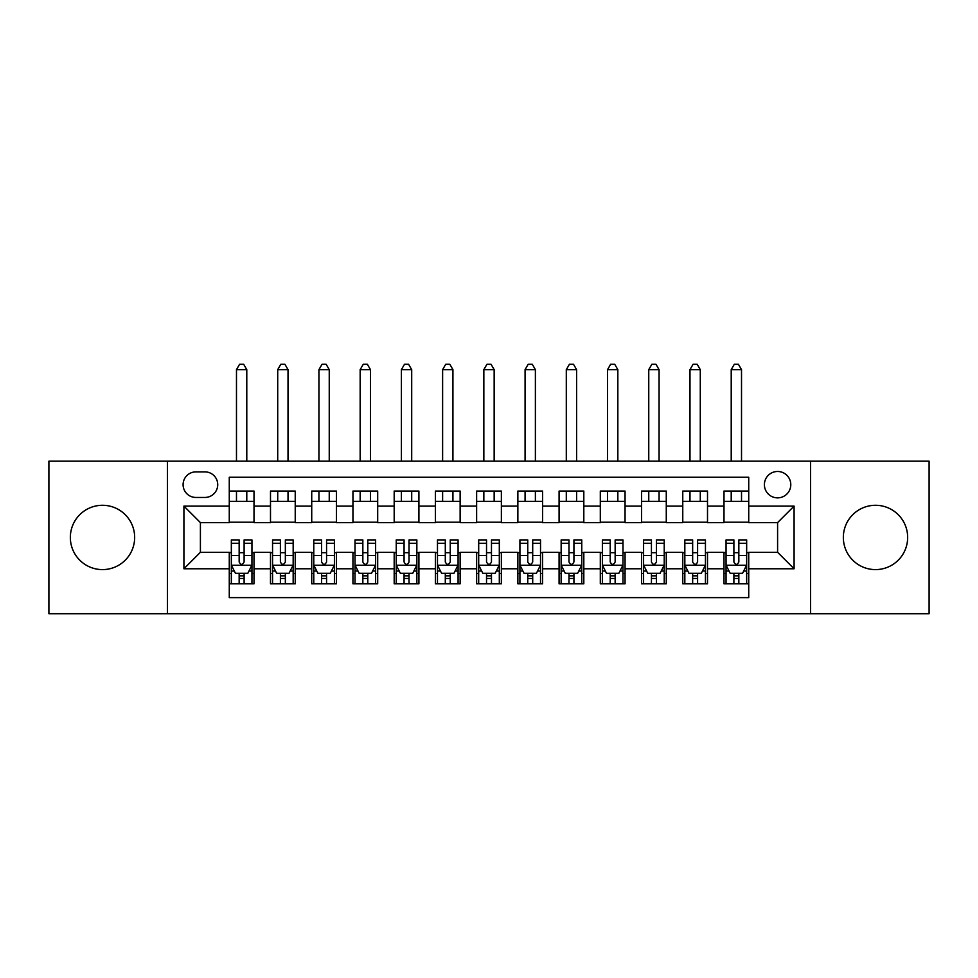 <?xml version="1.0" encoding="UTF-8"?>
<svg xmlns="http://www.w3.org/2000/svg" width="978" height="978" viewBox="0 0 978 978"><rect width="100%" height="100%" fill="white"/><g stroke="black" fill="none" stroke-linecap="round" stroke-linejoin="round"><path stroke-width="1.47" d="M875.506 505.284A32.152 32.152 0 0 0 843.342 537.448A32.152 32.152 0 0 0 875.506 569.599A32.152 32.152 0 0 0 907.657 537.448A32.152 32.152 0 0 0 875.506 505.284M102.494 505.284A32.152 32.152 0 0 0 70.343 537.448A32.152 32.152 0 0 0 102.494 569.599A32.152 32.152 0 0 0 134.658 537.448A32.152 32.152 0 0 0 102.494 505.284M777.596 471.482A13.191 13.191 0 0 0 764.393 484.672A13.191 13.191 0 0 0 777.596 497.863A13.191 13.191 0 0 0 790.786 484.672A13.191 13.191 0 0 0 777.596 471.482M810.566 613.707L929.1 613.707L929.1 461.176L810.566 461.176L810.566 613.707L167.434 613.707L167.434 461.176L48.9 461.176L48.9 613.707L167.434 613.707M748.732 491.066L723.989 491.066L723.989 506.115L707.51 506.115L707.51 522.594L723.989 522.594L723.989 506.115M707.51 506.115L707.51 491.066L682.766 491.066L682.766 506.115L666.275 506.115L666.275 522.594L682.766 522.594L682.766 506.115M666.275 506.115L666.275 491.066L641.544 491.066L641.544 506.115L625.052 506.115L625.052 522.594L641.544 522.594L641.544 506.115M625.052 506.115L625.052 491.066L600.309 491.066L600.309 506.115L583.817 506.115L583.817 522.594L600.309 522.594L600.309 506.115M583.817 506.115L583.817 491.066L559.086 491.066L559.086 506.115L542.594 506.115L542.594 522.594L559.086 522.594L559.086 506.115M542.594 506.115L542.594 491.066L517.863 491.066L517.863 506.115L501.372 506.115L501.372 522.594L517.863 522.594L517.863 506.115M501.372 506.115L501.372 491.066L476.628 491.066L476.628 506.115L460.137 506.115L460.137 522.594L476.628 522.594L476.628 506.115M460.137 506.115L460.137 491.066L435.406 491.066L435.406 506.115L418.914 506.115L418.914 522.594L435.406 522.594L435.406 506.115M418.914 506.115L418.914 491.066L394.183 491.066L394.183 506.115L377.691 506.115L377.691 522.594L394.183 522.594L394.183 506.115M377.691 506.115L377.691 491.066L352.948 491.066L352.948 506.115L336.456 506.115L336.456 522.594L352.948 522.594L352.948 506.115M336.456 506.115L336.456 491.066L311.725 491.066L311.725 506.115L295.234 506.115L295.234 522.594L311.725 522.594L311.725 506.115M295.234 506.115L295.234 491.066L270.49 491.066L270.49 522.594L254.011 522.594L254.011 491.066L229.268 491.066M229.268 583.817L254.011 583.817L254.011 552.289L270.49 552.289L270.49 583.817L295.234 583.817L295.234 552.289L311.725 552.289L311.725 568.78L295.234 568.78M311.725 568.78L311.725 583.817L336.456 583.817L336.456 552.289L352.948 552.289L352.948 568.78L336.456 568.78M352.948 568.78L352.948 583.817L377.691 583.817L377.691 552.289L394.183 552.289L394.183 568.78L377.691 568.78M394.183 568.78L394.183 583.817L418.914 583.817L418.914 552.289L435.406 552.289L435.406 568.78L418.914 568.78M435.406 568.78L435.406 583.817L460.137 583.817L460.137 552.289L476.628 552.289L476.628 568.78L460.137 568.78M476.628 568.78L476.628 583.817L501.372 583.817L501.372 552.289L517.863 552.289L517.863 568.78L501.372 568.78M517.863 568.78L517.863 583.817L542.594 583.817L542.594 552.289L559.086 552.289L559.086 568.78L542.594 568.78M559.086 568.78L559.086 583.817L583.817 583.817L583.817 552.289L600.309 552.289L600.309 568.78L583.817 568.78M600.309 568.78L600.309 583.817L625.052 583.817L625.052 552.289L641.544 552.289L641.544 568.78L625.052 568.78M641.544 568.78L641.544 583.817L666.275 583.817L666.275 552.289L682.766 552.289L682.766 568.78L666.275 568.78M682.766 568.78L682.766 583.817L707.51 583.817L707.51 552.289L723.989 552.289L723.989 568.78L707.51 568.78M195.869 497.447L204.94 497.447A12.775 12.775 0 0 0 217.727 484.672A12.775 12.775 0 0 0 204.94 471.885L195.869 471.885A12.775 12.775 0 0 0 183.094 484.672A12.775 12.775 0 0 0 195.869 497.447M810.566 461.176L167.434 461.176M748.732 506.115L748.732 477.252L229.268 477.252L229.268 522.594L200.404 522.594L200.404 552.289L229.268 552.289L229.268 597.631L748.732 597.631L748.732 552.289L777.596 552.289L777.596 522.594L748.732 522.594L748.732 506.115L794.087 506.115L794.087 568.78L748.732 568.78M229.268 568.78L183.913 568.78L183.913 506.115L229.268 506.115M723.989 568.78L723.989 583.817L748.732 583.817M229.268 501.372L254.011 501.372M229.268 522.191L254.011 522.191M229.268 552.692L231.334 552.692M239.158 552.692L244.109 552.692M251.945 552.692L254.011 552.692M229.268 573.511L231.334 573.511M239.158 573.511L244.109 573.511M251.945 573.511L254.011 573.511M270.49 522.191L295.234 522.191M270.49 501.372L295.234 501.372M270.49 552.692L272.556 552.692M280.393 552.692L285.344 552.692M293.168 552.692L295.234 552.692M270.49 573.511L272.556 573.511M280.393 573.511L285.344 573.511M293.168 573.511L295.234 573.511M311.725 552.692L313.779 552.692M321.615 552.692L326.566 552.692M334.403 552.692L336.456 552.692M311.725 573.511L313.779 573.511M321.615 573.511L326.566 573.511M334.403 573.511L336.456 573.511M311.725 501.372L336.456 501.372M311.725 522.191L336.456 522.191M352.948 552.692L355.014 552.692M362.85 552.692L367.789 552.692M375.625 552.692L377.691 552.692M352.948 573.511L355.014 573.511M362.85 573.511L367.789 573.511M375.625 573.511L377.691 573.511M352.948 501.372L377.691 501.372M352.948 522.191L377.691 522.191M394.183 552.692L396.237 552.692M404.073 552.692L409.024 552.692M416.848 552.692L418.914 552.692M394.183 573.511L396.237 573.511M404.073 573.511L409.024 573.511M416.848 573.511L418.914 573.511M394.183 501.372L418.914 501.372M394.183 522.191L418.914 522.191M435.406 552.692L437.472 552.692M445.296 552.692L450.247 552.692M458.083 552.692L460.137 552.692M435.406 573.511L437.472 573.511M445.296 573.511L450.247 573.511M458.083 573.511L460.137 573.511M435.406 501.372L460.137 501.372M435.406 522.191L460.137 522.191M476.628 552.692L478.694 552.692M486.531 552.692L491.469 552.692M499.306 552.692L501.372 552.692M476.628 573.511L478.694 573.511M486.531 573.511L491.469 573.511M499.306 573.511L501.372 573.511M476.628 501.372L501.372 501.372M476.628 522.191L501.372 522.191M517.863 552.692L519.917 552.692M527.753 552.692L532.704 552.692M540.528 552.692L542.594 552.692M517.863 573.511L519.917 573.511M527.753 573.511L532.704 573.511M540.528 573.511L542.594 573.511M517.863 501.372L542.594 501.372M517.863 522.191L542.594 522.191M559.086 552.692L561.152 552.692M568.976 552.692L573.927 552.692M581.763 552.692L583.817 552.692M559.086 573.511L561.152 573.511M568.976 573.511L573.927 573.511M581.763 573.511L583.817 573.511M559.086 501.372L583.817 501.372M559.086 522.191L583.817 522.191M600.309 552.692L602.375 552.692M610.211 552.692L615.15 552.692M622.986 552.692L625.052 552.692M600.309 573.511L602.375 573.511M610.211 573.511L615.15 573.511M622.986 573.511L625.052 573.511M600.309 501.372L625.052 501.372M600.309 522.191L625.052 522.191M641.544 552.692L643.597 552.692M651.434 552.692L656.385 552.692M664.221 552.692L666.275 552.692M641.544 573.511L643.597 573.511M651.434 573.511L656.385 573.511M664.221 573.511L666.275 573.511M641.544 501.372L666.275 501.372M641.544 522.191L666.275 522.191M682.766 552.692L684.832 552.692M692.656 552.692L697.607 552.692M705.444 552.692L707.51 552.692M682.766 573.511L684.832 573.511M692.656 573.511L697.607 573.511M705.444 573.511L707.51 573.511M682.766 501.372L707.51 501.372M682.766 522.191L707.51 522.191M723.989 552.692L726.055 552.692M733.891 552.692L738.842 552.692M746.666 552.692L748.732 552.692M723.989 573.511L726.055 573.511M733.891 573.511L738.842 573.511M746.666 573.511L748.732 573.511M723.989 501.372L748.732 501.372M723.989 522.191L748.732 522.191M200.404 522.594L183.913 506.115M200.404 552.289L183.913 568.78M794.087 506.115L777.596 522.594M794.087 568.78L777.596 552.289M239.158 578.463L244.109 578.463M231.334 543.279L239.158 543.279L239.158 539.917L231.334 539.917L231.334 565.064L235.453 573.304L247.825 573.304L251.945 565.064L251.945 539.917L244.109 539.917L244.109 543.279L251.945 543.279M251.945 565.064L251.945 583.817M231.334 565.064L231.334 583.817M244.109 573.304L244.109 583.817M239.158 583.817L239.158 573.304M239.158 543.279L239.158 561.971C240.808 565.15 242.458 565.15 244.109 561.971L244.109 543.279M246.786 501.372L246.786 491.066M246.786 461.176L246.786 369.647L236.48 369.647L236.48 461.176M236.48 501.372L236.48 491.066M236.48 369.647L239.573 364.293L243.693 364.293L246.786 369.647M280.393 578.463L285.344 578.463M272.556 543.279L280.393 543.279L280.393 539.917L272.556 539.917L272.556 565.064L276.676 573.304L289.048 573.304L293.168 565.064L293.168 539.917L285.344 539.917L285.344 543.279L293.168 543.279M293.168 565.064L293.168 583.817M272.556 565.064L272.556 583.817M285.344 573.304L285.344 583.817M280.393 583.817L280.393 573.304M280.393 543.279L280.393 561.971C282.043 565.15 283.681 565.15 285.344 561.971L285.344 543.279M288.021 501.372L288.021 491.066M288.021 461.176L288.021 369.647L277.715 369.647L277.715 461.176M277.715 501.372L277.715 491.066M277.715 369.647L280.808 364.293L284.928 364.293L288.021 369.647M321.615 578.463L326.566 578.463M313.779 543.279L321.615 543.279L321.615 539.917L313.779 539.917L313.779 565.064L317.911 573.304L330.271 573.304L334.403 565.064L334.403 539.917L326.566 539.917L326.566 543.279L334.403 543.279M334.403 565.064L334.403 583.817M313.779 565.064L313.779 583.817M326.566 573.304L326.566 583.817M321.615 583.817L321.615 573.304M321.615 543.279L321.615 561.971C323.266 565.15 324.916 565.15 326.566 561.971L326.566 543.279M329.244 501.372L329.244 491.066M329.244 461.176L329.244 369.647L318.938 369.647L318.938 461.176M318.938 501.372L318.938 491.066M318.938 369.647L322.031 364.293L326.151 364.293L329.244 369.647M362.85 578.463L367.789 578.463M355.014 543.279L362.85 543.279L362.85 539.917L355.014 539.917L355.014 565.064L359.134 573.304L371.506 573.304L375.625 565.064L375.625 539.917L367.789 539.917L367.789 543.279L375.625 543.279M375.625 565.064L375.625 583.817M355.014 565.064L355.014 583.817M367.789 573.304L367.789 583.817M362.85 583.817L362.85 573.304M362.85 543.279L362.85 561.971C364.488 565.15 366.139 565.15 367.789 561.971L367.789 543.279M370.466 501.372L370.466 491.066M370.466 461.176L370.466 369.647L360.161 369.647L360.161 461.176M360.161 501.372L360.161 491.066M360.161 369.647L363.254 364.293L367.386 364.293L370.466 369.647M404.073 578.463L409.024 578.463M396.237 543.279L404.073 543.279L404.073 539.917L396.237 539.917L396.237 565.064L400.357 573.304L412.728 573.304L416.848 565.064L416.848 539.917L409.024 539.917L409.024 543.279L416.848 543.279M416.848 565.064L416.848 583.817M396.237 565.064L396.237 583.817M409.024 573.304L409.024 583.817M404.073 583.817L404.073 573.304M404.073 543.279L404.073 561.971C405.723 565.15 407.374 565.15 409.024 561.971L409.024 543.279M411.701 501.372L411.701 491.066M411.701 461.176L411.701 369.647L401.396 369.647L401.396 461.176M401.396 501.372L401.396 491.066M401.396 369.647L404.489 364.293L408.608 364.293L411.701 369.647M445.296 578.463L450.247 578.463M437.472 543.279L445.296 543.279L445.296 539.917L437.472 539.917L437.472 565.064L441.591 573.304L453.951 573.304L458.083 565.064L458.083 539.917L450.247 539.917L450.247 543.279L458.083 543.279M458.083 565.064L458.083 583.817M437.472 565.064L437.472 583.817M450.247 573.304L450.247 583.817M445.296 583.817L445.296 573.304M445.296 543.279L445.296 561.971C446.946 565.15 448.596 565.15 450.247 561.971L450.247 543.279M452.924 501.372L452.924 491.066M452.924 461.176L452.924 369.647L442.618 369.647L442.618 461.176M442.618 501.372L442.618 491.066M442.618 369.647L445.711 364.293L449.831 364.293L452.924 369.647M486.531 578.463L491.469 578.463M478.694 543.279L486.531 543.279L486.531 539.917L478.694 539.917L478.694 565.064L482.814 573.304L495.186 573.304L499.306 565.064L499.306 539.917L491.469 539.917L491.469 543.279L499.306 543.279M499.306 565.064L499.306 583.817M478.694 565.064L478.694 583.817M491.469 573.304L491.469 583.817M486.531 583.817L486.531 573.304M486.531 543.279L486.531 561.971C488.169 565.15 489.819 565.15 491.469 561.971L491.469 543.279M494.159 501.372L494.159 491.066M494.159 461.176L494.159 369.647L483.841 369.647L483.841 461.176M483.841 501.372L483.841 491.066M483.841 369.647L486.934 364.293L491.066 364.293L494.159 369.647M527.753 578.463L532.704 578.463M519.917 543.279L527.753 543.279L527.753 539.917L519.917 539.917L519.917 565.064L524.049 573.304L536.409 573.304L540.528 565.064L540.528 539.917L532.704 539.917L532.704 543.279L540.528 543.279M540.528 565.064L540.528 583.817M519.917 565.064L519.917 583.817M532.704 573.304L532.704 583.817M527.753 583.817L527.753 573.304M527.753 543.279L527.753 561.971C529.404 565.15 531.054 565.15 532.704 561.971L532.704 543.279M535.382 501.372L535.382 491.066M535.382 461.176L535.382 369.647L525.076 369.647L525.076 461.176M525.076 501.372L525.076 491.066M525.076 369.647L528.169 364.293L532.289 364.293L535.382 369.647M568.976 578.463L573.927 578.463M561.152 543.279L568.976 543.279L568.976 539.917L561.152 539.917L561.152 565.064L565.272 573.304L577.643 573.304L581.763 565.064L581.763 539.917L573.927 539.917L573.927 543.279L581.763 543.279M581.763 565.064L581.763 583.817M561.152 565.064L561.152 583.817M573.927 573.304L573.927 583.817M568.976 583.817L568.976 573.304M568.976 543.279L568.976 561.971C570.626 565.15 572.277 565.15 573.927 561.971L573.927 543.279M576.604 501.372L576.604 491.066M576.604 461.176L576.604 369.647L566.299 369.647L566.299 461.176M566.299 501.372L566.299 491.066M566.299 369.647L569.392 364.293L573.511 364.293L576.604 369.647M610.211 578.463L615.15 578.463M602.375 543.279L610.211 543.279L610.211 539.917L602.375 539.917L602.375 565.064L606.494 573.304L618.866 573.304L622.986 565.064L622.986 539.917L615.15 539.917L615.15 543.279L622.986 543.279M622.986 565.064L622.986 583.817M602.375 565.064L602.375 583.817M615.15 573.304L615.15 583.817M610.211 583.817L610.211 573.304M610.211 543.279L610.211 561.971C611.849 565.15 613.499 565.15 615.15 561.971L615.15 543.279M617.839 501.372L617.839 491.066M617.839 461.176L617.839 369.647L607.534 369.647L607.534 461.176M607.534 501.372L607.534 491.066M607.534 369.647L610.614 364.293L614.746 364.293L617.839 369.647M651.434 578.463L656.385 578.463M643.597 543.279L651.434 543.279L651.434 539.917L643.597 539.917L643.597 565.064L647.729 573.304L660.089 573.304L664.221 565.064L664.221 539.917L656.385 539.917L656.385 543.279L664.221 543.279M664.221 565.064L664.221 583.817M643.597 565.064L643.597 583.817M656.385 573.304L656.385 583.817M651.434 583.817L651.434 573.304M651.434 543.279L651.434 561.971C653.084 565.15 654.734 565.15 656.385 561.971L656.385 543.279M659.062 501.372L659.062 491.066M659.062 461.176L659.062 369.647L648.756 369.647L648.756 461.176M648.756 501.372L648.756 491.066M648.756 369.647L651.849 364.293L655.969 364.293L659.062 369.647M692.656 578.463L697.607 578.463M684.832 543.279L692.656 543.279L692.656 539.917L684.832 539.917L684.832 565.064L688.952 573.304L701.324 573.304L705.444 565.064L705.444 539.917L697.607 539.917L697.607 543.279L705.444 543.279M705.444 565.064L705.444 583.817M684.832 565.064L684.832 583.817M697.607 573.304L697.607 583.817M692.656 583.817L692.656 573.304M692.656 543.279L692.656 561.971C694.307 565.15 695.957 565.15 697.607 561.971L697.607 543.279M700.285 501.372L700.285 491.066M700.285 461.176L700.285 369.647L689.979 369.647L689.979 461.176M689.979 501.372L689.979 491.066M689.979 369.647L693.072 364.293L697.192 364.293L700.285 369.647M733.891 578.463L738.842 578.463M726.055 543.279L733.891 543.279L733.891 539.917L726.055 539.917L726.055 565.064L730.175 573.304L742.546 573.304L746.666 565.064L746.666 539.917L738.842 539.917L738.842 543.279L746.666 543.279M746.666 565.064L746.666 583.817M726.055 565.064L726.055 583.817M738.842 573.304L738.842 583.817M733.891 583.817L733.891 573.304M733.891 543.279L733.891 561.971C735.542 565.15 737.18 565.15 738.842 561.971L738.842 543.279M741.52 501.372L741.52 491.066M741.52 461.176L741.52 369.647L731.214 369.647L731.214 461.176M731.214 501.372L731.214 491.066M731.214 369.647L734.307 364.293L738.427 364.293L741.52 369.647M270.49 568.78L254.011 568.78M270.49 506.115L254.011 506.115M231.431 565.272L251.835 565.272M251.945 571.042L248.95 571.042M234.317 571.042L231.334 571.042M244.109 555.504L251.945 555.504M231.334 555.504L239.158 555.504M239.158 575.834L244.109 575.834M272.666 565.272L293.07 565.272M293.168 571.042L290.185 571.042M275.551 571.042L272.556 571.042M285.344 555.504L293.168 555.504M272.556 555.504L280.393 555.504M280.393 575.834L285.344 575.834M313.889 565.272L334.293 565.272M334.403 571.042L331.408 571.042M316.774 571.042L313.779 571.042M326.566 555.504L334.403 555.504M313.779 555.504L321.615 555.504M321.615 575.834L326.566 575.834M355.112 565.272L375.528 565.272M375.625 571.042L372.642 571.042M357.997 571.042L355.014 571.042M367.789 555.504L375.625 555.504M355.014 555.504L362.85 555.504M362.85 575.834L367.789 575.834M396.347 565.272L416.75 565.272M416.848 571.042L413.865 571.042M399.232 571.042L396.237 571.042M409.024 555.504L416.848 555.504M396.237 555.504L404.073 555.504M404.073 575.834L409.024 575.834M437.569 565.272L457.973 565.272M458.083 571.042L455.088 571.042M440.455 571.042L437.472 571.042M450.247 555.504L458.083 555.504M437.472 555.504L445.296 555.504M445.296 575.834L450.247 575.834M478.792 565.272L499.208 565.272M499.306 571.042L496.323 571.042M481.677 571.042L478.694 571.042M491.469 555.504L499.306 555.504M478.694 555.504L486.531 555.504M486.531 575.834L491.469 575.834M520.027 565.272L540.431 565.272M540.528 571.042L537.545 571.042M522.912 571.042L519.917 571.042M532.704 555.504L540.528 555.504M519.917 555.504L527.753 555.504M527.753 575.834L532.704 575.834M561.25 565.272L581.653 565.272M581.763 571.042L578.768 571.042M564.135 571.042L561.152 571.042M573.927 555.504L581.763 555.504M561.152 555.504L568.976 555.504M568.976 575.834L573.927 575.834M602.472 565.272L622.888 565.272M622.986 571.042L620.003 571.042M605.358 571.042L602.375 571.042M615.15 555.504L622.986 555.504M602.375 555.504L610.211 555.504M610.211 575.834L615.15 575.834M643.707 565.272L664.111 565.272M664.221 571.042L661.226 571.042M646.592 571.042L643.597 571.042M656.385 555.504L664.221 555.504M643.597 555.504L651.434 555.504M651.434 575.834L656.385 575.834M684.93 565.272L705.334 565.272M705.444 571.042L702.448 571.042M687.815 571.042L684.832 571.042M697.607 555.504L705.444 555.504M684.832 555.504L692.656 555.504M692.656 575.834L697.607 575.834M726.165 565.272L746.569 565.272M746.666 571.042L743.683 571.042M729.05 571.042L726.055 571.042M738.842 555.504L746.666 555.504M726.055 555.504L733.891 555.504M733.891 575.834L738.842 575.834"/></g></svg>
